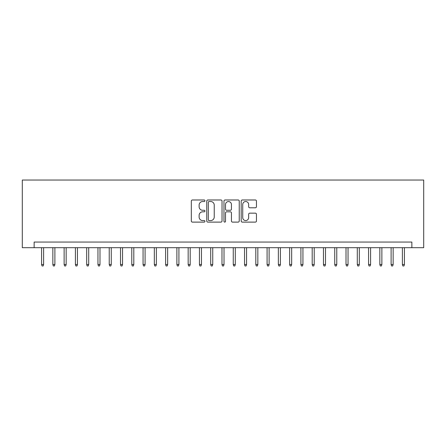 <?xml version="1.0" encoding="UTF-8"?>
<svg xmlns="http://www.w3.org/2000/svg" width="446" height="446" viewBox="0 0 446 446"><rect width="100%" height="100%" fill="white"/><g stroke="black" fill="none" stroke-linecap="round" stroke-linejoin="round"><path stroke-width="0.67" d="M204.959 200.756A0.775 0.775 0 0 0 204.184 199.981L192.427 199.981A1.109 1.109 0 0 0 191.317 201.09L191.317 221.01A1.109 1.109 0 0 0 192.427 222.114L204.184 222.114A0.775 0.775 0 0 0 204.959 221.339A0.775 0.775 0 0 0 204.184 220.564L202.662 220.564A3.54 3.54 0 0 1 199.122 217.024L199.122 215.362A3.54 3.54 0 0 1 202.662 211.822L204.184 211.822A0.775 0.775 0 0 0 204.959 211.047A0.775 0.775 0 0 0 204.184 210.272L202.662 210.272A3.54 3.54 0 0 1 199.122 206.732L199.122 205.071A3.54 3.54 0 0 1 202.662 201.531L204.184 201.531A0.775 0.775 0 0 0 204.959 200.756M255.346 207.786A1.109 1.109 0 0 0 256.45 206.676L256.45 201.09A1.109 1.109 0 0 0 255.346 199.981L242.284 199.981A1.109 1.109 0 0 0 241.18 201.09L241.18 221.01A1.109 1.109 0 0 0 242.284 222.114L255.346 222.114A1.109 1.109 0 0 0 256.45 221.01L256.45 214.258A1.109 1.109 0 0 0 255.346 213.149L249.754 213.149A1.109 1.109 0 0 0 248.651 214.258L248.651 217.603A2.96 2.96 0 0 1 245.69 220.564A2.96 2.96 0 0 1 242.73 217.603L242.73 204.491A2.96 2.96 0 0 1 245.69 201.531A2.96 2.96 0 0 1 248.651 204.491L248.651 206.676A1.109 1.109 0 0 0 249.754 207.786L255.346 207.786M411.859 247.692L423.7 247.692L423.7 180.039L22.3 180.039L22.3 247.692L411.859 247.692L411.859 242.055L34.141 242.055L34.141 247.692M222.03 201.09A1.109 1.109 0 0 0 220.926 199.981L207.864 199.981A1.109 1.109 0 0 0 206.76 201.09L206.76 221.01A1.109 1.109 0 0 0 207.864 222.114L220.926 222.114A1.109 1.109 0 0 0 222.03 221.01L222.03 201.09M225.074 199.981L238.136 199.981A1.109 1.109 0 0 1 239.24 201.09L239.24 221.01A1.109 1.109 0 0 1 238.136 222.114L232.544 222.114A1.109 1.109 0 0 1 231.441 221.01L231.441 212.932A1.109 1.109 0 0 0 230.331 211.822L226.624 211.822A1.109 1.109 0 0 0 225.52 212.932L225.52 221.339A0.775 0.775 0 0 1 224.745 222.114A0.775 0.775 0 0 1 223.97 221.339L223.97 201.09A1.109 1.109 0 0 1 225.074 199.981M209.085 201.531A0.775 0.775 0 0 0 208.31 202.306L208.31 219.789A0.775 0.775 0 0 0 209.085 220.564L210.685 220.564A3.54 3.54 0 0 0 214.231 217.024L214.231 205.071A3.54 3.54 0 0 0 210.685 201.531L209.085 201.531M231.441 204.547A2.96 2.96 0 0 0 228.48 201.586A2.96 2.96 0 0 0 225.52 204.547L225.52 209.168A1.109 1.109 0 0 0 226.624 210.272L230.331 210.272A1.109 1.109 0 0 0 231.441 209.168L231.441 204.547M43.608 264.495L43.162 265.961L42.03 265.961L41.578 264.495L43.608 264.495L43.608 247.692M41.578 264.495L41.578 247.692M54.886 264.495L54.434 265.961L53.308 265.961L52.857 264.495L54.886 264.495L54.886 247.692M52.857 264.495L52.857 247.692M66.159 264.495L65.713 265.961L64.581 265.961L64.129 264.495L66.159 264.495L66.159 247.692M64.129 264.495L64.129 247.692M77.437 264.495L76.985 265.961L75.859 265.961L75.407 264.495L77.437 264.495L77.437 247.692M75.407 264.495L75.407 247.692M88.709 264.495L88.258 265.961L87.132 265.961L86.68 264.495L88.709 264.495L88.709 247.692M86.68 264.495L86.68 247.692M99.988 264.495L99.536 265.961L98.41 265.961L97.958 264.495L99.988 264.495L99.988 247.692M97.958 264.495L97.958 247.692M111.26 264.495L110.809 265.961L109.683 265.961L109.231 264.495L111.26 264.495L111.26 247.692M109.231 264.495L109.231 247.692M122.538 264.495L122.087 265.961L120.961 265.961L120.509 264.495L122.538 264.495L122.538 247.692M120.509 264.495L120.509 247.692M133.811 264.495L133.36 265.961L132.233 265.961L131.782 264.495L133.811 264.495L133.811 247.692M131.782 264.495L131.782 247.692M145.089 264.495L144.638 265.961L143.512 265.961L143.06 264.495L145.089 264.495L145.089 247.692M143.06 264.495L143.06 247.692M156.362 264.495L155.91 265.961L154.784 265.961L154.333 264.495L156.362 264.495L156.362 247.692M154.333 264.495L154.333 247.692M167.64 264.495L167.189 265.961L166.063 265.961L165.611 264.495L167.64 264.495L167.64 247.692M165.611 264.495L165.611 247.692M178.913 264.495L178.461 265.961L177.335 265.961L176.884 264.495L178.913 264.495L178.913 247.692M176.884 264.495L176.884 247.692M190.191 264.495L189.74 265.961L188.608 265.961L188.162 264.495L190.191 264.495L190.191 247.692M188.162 264.495L188.162 247.692M201.464 264.495L201.012 265.961L199.886 265.961L199.434 264.495L201.464 264.495L201.464 247.692M199.434 264.495L199.434 247.692M212.742 264.495L212.29 265.961L211.159 265.961L210.713 264.495L212.742 264.495L212.742 247.692M210.713 264.495L210.713 247.692M224.015 264.495L223.563 265.961L222.437 265.961L221.985 264.495L224.015 264.495L224.015 247.692M221.985 264.495L221.985 247.692M235.287 264.495L234.841 265.961L233.71 265.961L233.258 264.495L235.287 264.495L235.287 247.692M233.258 264.495L233.258 247.692M246.566 264.495L246.114 265.961L244.988 265.961L244.536 264.495L246.566 264.495L246.566 247.692M244.536 264.495L244.536 247.692M257.838 264.495L257.392 265.961L256.26 265.961L255.809 264.495L257.838 264.495L257.838 247.692M255.809 264.495L255.809 247.692M269.116 264.495L268.665 265.961L267.539 265.961L267.087 264.495L269.116 264.495L269.116 247.692M267.087 264.495L267.087 247.692M280.389 264.495L279.937 265.961L278.811 265.961L278.36 264.495L280.389 264.495L280.389 247.692M278.36 264.495L278.36 247.692M291.667 264.495L291.216 265.961L290.09 265.961L289.638 264.495L291.667 264.495L291.667 247.692M289.638 264.495L289.638 247.692M302.94 264.495L302.488 265.961L301.362 265.961L300.911 264.495L302.94 264.495L302.94 247.692M300.911 264.495L300.911 247.692M314.218 264.495L313.767 265.961L312.64 265.961L312.189 264.495L314.218 264.495L314.218 247.692M312.189 264.495L312.189 247.692M325.491 264.495L325.039 265.961L323.913 265.961L323.462 264.495L325.491 264.495L325.491 247.692M323.462 264.495L323.462 247.692M336.769 264.495L336.317 265.961L335.191 265.961L334.74 264.495L336.769 264.495L336.769 247.692M334.74 264.495L334.74 247.692M348.042 264.495L347.59 265.961L346.464 265.961L346.012 264.495L348.042 264.495L348.042 247.692M346.012 264.495L346.012 247.692M359.32 264.495L358.868 265.961L357.742 265.961L357.291 264.495L359.32 264.495L359.32 247.692M357.291 264.495L357.291 247.692M370.593 264.495L370.141 265.961L369.015 265.961L368.563 264.495L370.593 264.495L370.593 247.692M368.563 264.495L368.563 247.692M381.871 264.495L381.419 265.961L380.287 265.961L379.841 264.495L381.871 264.495L381.871 247.692M379.841 264.495L379.841 247.692M393.143 264.495L392.692 265.961L391.566 265.961L391.114 264.495L393.143 264.495L393.143 247.692M391.114 264.495L391.114 247.692M404.422 264.495L403.97 265.961L402.838 265.961L402.392 264.495L404.422 264.495L404.422 247.692M402.392 264.495L402.392 247.692"/></g></svg>

